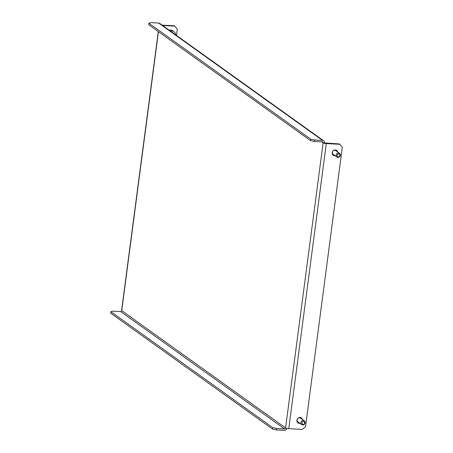 <?xml version="1.0" encoding="UTF-8"?>
<svg xmlns="http://www.w3.org/2000/svg" width="453" height="453" viewBox="0 0 453 453"><rect width="100%" height="100%" fill="white"/><g stroke="black" fill="none" stroke-linecap="round" stroke-linejoin="round"><path stroke-width="0.68" d="M337.27 151.727A3.007 2.746 125.6 0 0 336.471 150.249M337.768 152.083A3.007 2.746 125.6 0 0 332.168 152.712A3.007 2.746 125.6 0 0 335.141 155.753M301.245 417.825A3.007 2.746 -54.4 0 1 302.043 419.302M299.914 423.329A3.007 2.746 -54.4 0 1 298.686 417.83A3.007 2.746 -54.4 0 1 302.542 419.659M158.459 31.687L121.732 310.633A1.002 0.917 -54.4 0 1 120.668 311.556L112.701 311.149L110.883 311.715L272.734 427.615L276.545 428.476L284.512 428.889A1.002 0.917 125.6 0 0 285.583 427.966L121.732 310.633A2.508 0.515 -172.5 0 1 121.591 310.43L158.301 31.574M276.545 428.476L276.353 429.937L284.32 430.35A2.508 2.288 125.6 0 0 286.902 428.436M276.353 429.937L272.542 429.076L272.734 427.615M110.883 311.715L110.691 313.176L272.542 429.076M321.636 141.817L323.114 142.876A1.002 0.917 125.6 0 0 322.304 141.851L314.337 141.444L310.526 140.583L148.675 24.677L148.867 23.216L310.718 139.122L314.529 139.983L314.337 141.444M326.285 143.59L339.88 144.297L342.309 147.361L305.543 426.613L302.349 429.387L288.754 428.685L326.285 143.59A2.508 0.515 7.5 0 1 323.114 142.876L324.518 142.95A2.508 2.288 125.6 0 0 322.496 140.396L314.529 139.983M148.867 23.216L150.679 22.65L158.646 23.063A2.508 2.288 -54.4 0 1 159.79 23.46L323.635 140.787M310.526 140.583L310.718 139.122M176.483 35.413L177.299 29.196L174.869 26.132L162.638 25.498M174.869 26.132L174.371 25.776L162.14 25.142M324.518 142.95L339.382 143.941L339.88 144.297M288.754 428.685A2.508 0.515 -172.5 0 1 285.583 427.966L323.114 142.876M332.989 155.113A3.007 2.746 125.6 0 0 334.642 155.396M299.416 422.972A3.007 2.746 -54.4 0 1 297.763 422.689M175.679 34.836A4.762 4.349 125.6 0 0 174.314 31.976A4.762 4.349 125.6 0 0 173.969 31.704A4.762 4.349 125.6 0 0 170.453 31.093M173.969 31.704L172.74 30.821A4.762 4.349 125.6 0 0 169.224 30.215M303.363 421.471A1.506 1.376 125.6 0 0 303.114 424.393A1.506 1.376 125.6 0 0 304.654 422.938A1.506 1.376 125.6 0 0 303.363 421.471M302.802 424.948A2.254 2.061 -54.4 0 1 301.013 422.128A2.254 2.061 -54.4 0 1 304.303 420.922A2.254 2.061 -54.4 0 1 302.802 424.948M301.675 424.591L297.938 421.913A2.254 2.061 -54.4 0 1 299.439 417.887A2.254 2.061 -54.4 0 1 300.565 418.244L304.303 420.922M338.838 153.918A1.506 1.376 125.6 0 0 337.094 155.102A1.506 1.376 125.6 0 0 338.102 156.795A1.506 1.376 125.6 0 0 339.841 155.617A1.506 1.376 125.6 0 0 338.838 153.918M337.666 157.338A2.254 2.061 -54.4 0 1 336.313 154.371A2.254 2.061 -54.4 0 1 339.535 153.346A2.254 2.061 -54.4 0 1 337.666 157.338M336.902 157.015L333.165 154.337A2.254 2.061 -54.4 0 1 335.033 150.345A2.254 2.061 -54.4 0 1 335.792 150.668L339.535 153.346M120.668 311.556L284.512 428.889M158.646 23.063L322.496 140.396"/></g></svg>
